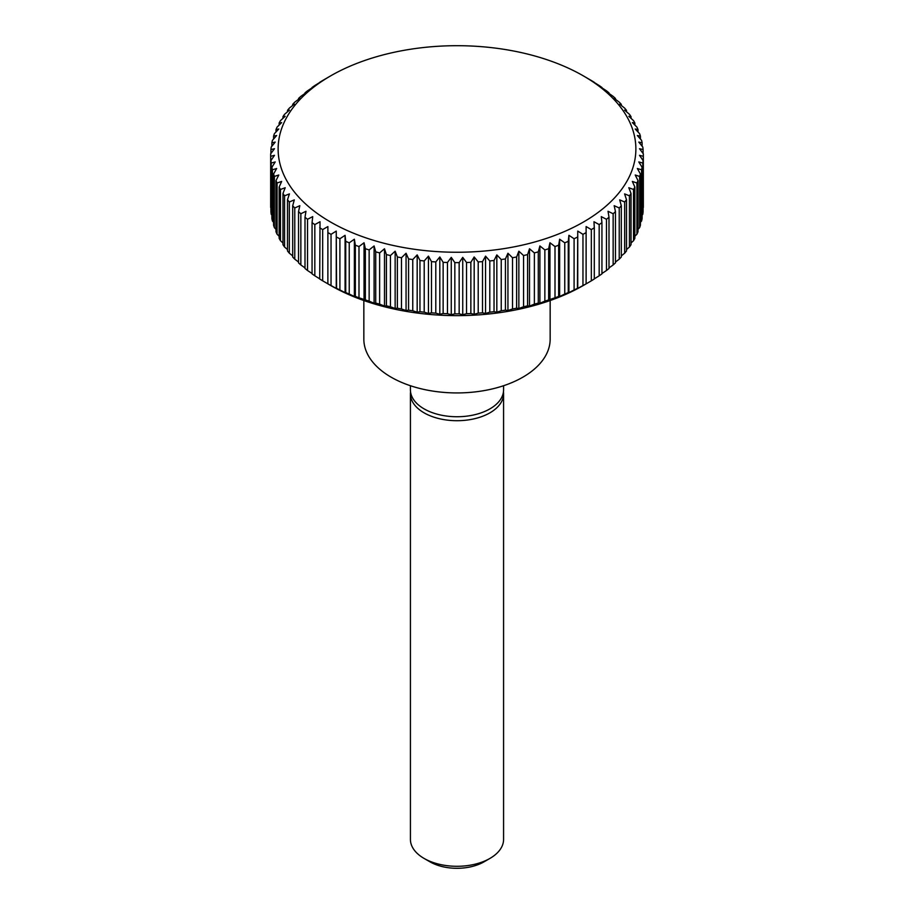 <?xml version="1.0" encoding="UTF-8"?>
<svg xmlns="http://www.w3.org/2000/svg" width="914" height="914" viewBox="0 0 914 914"><rect width="100%" height="100%" fill="white"/><g stroke="black" fill="none" stroke-linecap="round" stroke-linejoin="round"><path stroke-width="1.37" d="M363.841 300.523L363.841 339.14A93.159 53.789 0 0 0 421.343 388.838A93.159 53.789 0 0 0 522.877 377.174A93.159 53.789 0 0 0 550.159 339.14L550.159 300.523M410.42 385.719L410.42 389.855A46.58 26.894 0 0 0 439.177 414.693A46.58 26.894 0 0 0 489.938 408.866A46.58 26.894 0 0 0 503.58 389.855L503.58 385.719M410.546 391.832A46.58 26.894 0 0 0 410.42 393.82A46.58 26.894 0 0 0 439.177 418.658A46.58 26.894 0 0 0 489.938 412.831A46.58 26.894 0 0 0 503.58 393.82A46.58 26.894 0 0 0 503.454 391.832M410.42 393.82L410.42 839.395A46.58 26.894 0 0 0 424.062 858.417L430.003 861.845A38.182 22.039 0 0 0 483.997 861.845L489.938 858.417A46.58 26.894 0 0 0 503.58 839.395L503.58 393.82M578.094 288.367L577.431 288.367L577.751 231.093L582.961 234.327A186.33 107.578 0 0 0 586.114 232.613L586.114 226.558L591.335 229.597A186.33 107.578 0 0 0 594.294 227.78L593.974 221.736L599.173 224.581A186.33 107.578 0 0 0 601.938 222.662L601.286 216.629L606.462 219.291A186.33 107.578 0 0 0 608.998 217.269L608.027 211.271L613.145 213.75A186.33 107.578 0 0 0 615.465 211.637L614.174 205.684L619.224 207.969A186.33 107.578 0 0 0 621.314 205.787L619.692 199.88L624.662 201.983A186.33 107.578 0 0 0 626.501 199.732L624.582 193.882L629.438 195.813A186.33 107.578 0 0 0 631.026 193.494L628.809 187.724L633.528 189.484A186.33 107.578 0 0 0 634.864 187.107L632.351 181.429L636.921 183.017A186.33 107.578 0 0 0 637.995 180.595L635.207 175.008L639.606 176.436A186.33 107.578 0 0 0 640.417 173.991L637.355 168.507L641.571 169.775A186.33 107.578 0 0 0 642.119 167.296L638.795 161.938L642.805 163.058A186.33 107.578 0 0 0 643.079 160.567L639.514 155.323L643.319 156.305A186.33 107.578 0 0 0 643.33 155.06A186.33 107.578 0 0 0 643.319 153.803L639.514 148.708L643.079 149.553A186.33 107.578 0 0 0 642.805 147.051L638.795 142.093L642.119 142.812A186.33 107.578 0 0 0 641.571 140.333L637.355 135.523L640.417 136.129A186.33 107.578 0 0 0 639.606 133.673L635.207 129.023L637.995 129.514A186.33 107.578 0 0 0 636.921 127.092L632.351 122.602L634.864 123.002A186.33 107.578 0 0 0 633.528 120.625L628.809 116.306L631.026 116.615A186.33 107.578 0 0 0 629.438 114.296L624.582 110.148L626.501 110.388A186.33 107.578 0 0 0 624.662 108.126L619.692 104.15L621.314 104.333A186.33 107.578 0 0 0 619.224 102.14L614.174 98.346L615.465 98.472A186.33 107.578 0 0 0 613.145 96.37L608.027 92.76M607.022 92.737L608.998 92.84A186.33 107.578 0 0 0 606.462 90.817L601.286 87.401M600.612 87.413L601.938 87.458A186.33 107.578 0 0 0 599.173 85.528L593.974 82.294M593.632 82.329L594.294 82.329A186.33 107.578 0 0 0 591.335 80.512L583.486 75.953A178.87 103.271 0 0 0 330.514 75.942A178.87 103.271 0 0 0 330.514 75.953L322.665 80.512A186.33 107.578 0 0 0 319.706 82.329L320.368 82.329M327.875 77.473L330.514 75.953A178.87 103.271 0 0 0 330.514 221.999A178.87 103.271 0 0 0 583.486 221.999A178.87 103.271 0 0 0 583.486 75.953M331.039 285.545L331.039 234.327L336.249 231.093L336.249 288.401L331.039 285.545A186.33 107.578 0 0 1 327.886 283.831L322.665 280.827L322.665 229.597L327.886 226.558L327.875 283.866L330.514 285.385A178.87 103.271 0 0 0 583.486 285.385L586.114 283.866L586.114 232.613M643.319 156.305L643.319 207.524A186.33 107.578 0 0 0 643.33 206.278L643.33 155.06M642.805 163.058L642.805 214.276A186.33 107.578 0 0 0 643.079 211.785L643.079 160.567M642.805 214.276L642.119 215.133M641.571 169.775L641.571 220.994A186.33 107.578 0 0 0 642.119 218.515L642.119 167.296M641.571 220.994L640.417 222.319M639.606 176.436L639.606 227.655A186.33 107.578 0 0 0 640.417 225.21L640.417 173.991M639.606 227.655L637.995 229.368M636.921 183.017L636.921 234.235A186.33 107.578 0 0 0 637.995 231.813L637.995 180.595M636.921 234.235L634.864 236.269M633.528 189.484L633.528 240.702A186.33 107.578 0 0 0 634.864 238.326L634.864 187.107M633.528 240.702L631.026 242.998M629.438 195.813L629.438 247.031A186.33 107.578 0 0 0 631.026 244.712L631.026 193.494M629.438 247.031L626.501 249.545M624.662 201.983L624.662 253.201A186.33 107.578 0 0 0 626.501 250.95L626.501 199.732M624.662 253.201L621.314 255.897M619.224 207.969L619.224 259.188A186.33 107.578 0 0 0 621.314 257.005L621.314 205.787M619.224 259.188L615.465 262.01M613.145 213.75L613.145 264.969A186.33 107.578 0 0 0 615.465 262.855L615.465 211.637M613.145 264.969L608.998 267.893M606.462 219.291L606.462 270.51A186.33 107.578 0 0 0 608.998 268.488L608.998 217.269M606.462 270.51L601.938 273.503M599.173 224.581L599.173 275.8A186.33 107.578 0 0 0 601.938 273.88L601.938 222.662M599.173 275.8L594.294 278.839M591.335 229.597L591.335 280.827A186.33 107.578 0 0 0 594.294 278.998L594.294 227.78M591.335 280.827L586.125 283.866A186.33 107.578 0 0 1 582.961 285.545L577.751 288.401L577.751 231.093M582.961 234.327L582.961 285.545M569.582 292.606L568.268 292.56L568.268 241.342L568.919 235.309L574.095 238.737L574.095 289.955A186.33 107.578 0 0 0 577.431 288.367M574.095 289.955L568.919 292.617L568.919 235.309M560.636 296.536L558.66 296.433L558.66 245.215L559.631 239.205L564.761 242.816L564.761 294.034A186.33 107.578 0 0 0 568.268 292.56M564.761 294.034L559.631 296.513L559.631 239.205M555.004 297.77L548.651 299.941L548.651 248.722L549.954 242.758L555.004 246.552L555.004 297.77A186.33 107.578 0 0 0 558.66 296.433M544.858 301.14L539.9 303.254L538.289 303.071L538.289 251.853L539.9 245.946L544.858 249.922L544.858 301.14A186.33 107.578 0 0 0 548.651 299.941M534.37 304.134L529.514 306.076L527.595 305.824L527.595 254.606L529.514 248.768L534.37 252.915L534.37 304.134A186.33 107.578 0 0 0 538.289 303.071M523.573 306.75L518.855 308.509L516.627 308.189L516.627 256.971L518.855 251.201L523.573 255.532L523.573 306.75A186.33 107.578 0 0 0 527.595 305.824M512.514 308.966L507.944 310.554L505.431 310.154L505.431 258.936L507.944 253.247L512.514 257.748L512.514 308.966A186.33 107.578 0 0 0 516.627 308.189M501.238 310.771L496.828 312.2L494.04 311.708L494.04 260.49L496.828 254.903L501.238 259.553L501.238 310.771A186.33 107.578 0 0 0 505.431 310.154M489.79 312.177L485.563 313.445L482.501 312.839L482.501 261.621L485.563 256.137L489.79 260.947L489.79 312.177A186.33 107.578 0 0 0 494.04 311.708M478.205 313.148L474.183 314.279L470.859 313.548L470.859 262.329L474.183 256.971L478.205 261.93L478.205 313.148A186.33 107.578 0 0 0 482.501 312.839M466.54 313.708L462.735 314.69L459.159 313.845L459.159 262.626L462.735 257.382L466.54 262.489L466.54 313.708A186.33 107.578 0 0 0 470.859 313.548M454.841 313.845L451.265 314.69L447.46 313.708L447.46 262.489L451.265 257.382L454.841 262.626L454.841 313.845A186.33 107.578 0 0 0 459.159 313.845M443.141 313.548L439.817 314.279L435.795 313.148L435.795 261.93L439.817 256.971L443.141 262.329L443.141 313.548A186.33 107.578 0 0 0 447.46 313.708M431.499 312.839L428.438 313.445L424.21 312.177L424.21 260.947L428.438 256.137L431.499 261.621L431.499 312.839A186.33 107.578 0 0 0 435.795 313.148M419.96 311.708L417.172 312.2L412.762 310.771L412.762 259.553L417.172 254.903L419.96 260.49L419.96 311.708A186.33 107.578 0 0 0 424.21 312.177M408.569 310.154L406.056 310.554L401.486 308.966L401.486 257.748L406.056 253.247L408.569 258.936L408.569 310.154A186.33 107.578 0 0 0 412.762 310.771M397.373 308.189L395.145 308.509L390.427 306.75L390.427 255.532L395.145 251.201L397.373 256.971L397.373 308.189A186.33 107.578 0 0 0 401.486 308.966M386.405 305.824L384.486 306.076L379.63 304.134L379.63 252.915L384.486 248.768L386.405 254.606L386.405 305.824A186.33 107.578 0 0 0 390.427 306.75M375.711 303.071L374.1 303.254L369.142 301.14L369.142 249.922L374.1 245.946L375.711 251.853L375.711 303.071A186.33 107.578 0 0 0 379.63 304.134M365.349 299.941L358.996 297.77L358.996 246.552L364.046 242.758L365.349 248.722L365.349 299.941A186.33 107.578 0 0 0 369.142 301.14M354.369 239.205L354.369 296.513L349.239 294.034L349.239 242.816L354.369 239.205L355.34 245.215L355.34 296.433A186.33 107.578 0 0 0 358.996 297.77M355.34 296.433L353.364 296.536M345.081 235.309L345.081 292.617L339.905 289.955L339.905 238.737L345.081 235.309L345.732 241.342L345.732 292.56A186.33 107.578 0 0 0 349.239 294.034M345.732 292.56L344.418 292.606M336.249 231.093L336.569 288.367A186.33 107.578 0 0 0 339.905 289.955M336.569 288.367L335.906 288.367M319.706 278.839L314.827 275.8L314.827 224.581L320.026 221.736L319.706 278.998A186.33 107.578 0 0 0 322.665 280.827M312.062 273.503L307.538 270.51L307.538 219.291L312.714 216.629L312.062 222.662L312.062 273.88A186.33 107.578 0 0 0 314.827 275.8M305.002 267.893L300.855 264.969L300.855 213.75L305.973 211.271L305.002 217.269L305.002 268.488A186.33 107.578 0 0 0 307.538 270.51M298.535 262.01L294.776 259.188L294.776 207.969L299.826 205.684L298.535 211.637L298.535 262.855A186.33 107.578 0 0 0 300.855 264.969M292.686 255.897L289.338 253.201L289.338 201.983L294.308 199.88L292.686 205.787L292.686 257.005A186.33 107.578 0 0 0 294.776 259.188M287.499 249.545L284.562 247.031L284.562 195.813L289.418 193.882L287.499 199.732L287.499 250.95A186.33 107.578 0 0 0 289.338 253.201M282.974 242.998L280.472 240.702L280.472 189.484L285.191 187.724L282.974 193.494L282.974 244.712A186.33 107.578 0 0 0 284.562 247.031M279.136 236.269L277.079 234.235L277.079 183.017L281.649 181.429L279.136 187.107L279.136 238.326A186.33 107.578 0 0 0 280.472 240.702M276.005 229.368L274.394 227.655L274.394 176.436L278.793 175.008L276.005 180.595L276.005 231.813A186.33 107.578 0 0 0 277.079 234.235M273.583 222.319L272.429 220.994L272.429 169.775L276.645 168.507L273.583 173.991L273.583 225.21A186.33 107.578 0 0 0 274.394 227.655M271.881 215.133L271.195 214.276L271.195 163.058L275.205 161.938L271.881 167.296L271.881 218.515A186.33 107.578 0 0 0 272.429 220.994M270.921 207.832L270.681 156.305L274.486 155.323L270.921 160.567L270.921 211.785A186.33 107.578 0 0 0 271.195 214.276M270.921 153.495L270.921 149.553L274.486 148.708L270.681 153.803A186.33 107.578 0 0 0 270.67 155.06L270.67 206.278A186.33 107.578 0 0 0 270.681 207.524M574.095 238.737A186.33 107.578 0 0 0 577.431 237.137M564.761 242.816A186.33 107.578 0 0 0 568.268 241.342M555.004 246.552A186.33 107.578 0 0 0 558.66 245.215M549.954 242.758L549.954 300.055M544.858 249.922A186.33 107.578 0 0 0 548.651 248.722M539.9 245.946L539.9 303.254M534.37 252.915A186.33 107.578 0 0 0 538.289 251.853M529.514 248.768L529.514 306.076M523.573 255.532A186.33 107.578 0 0 0 527.595 254.606M518.855 251.201L518.855 308.509M512.514 257.748A186.33 107.578 0 0 0 516.627 256.971M507.944 253.247L507.944 310.554M501.238 259.553A186.33 107.578 0 0 0 505.431 258.936M496.828 254.903L496.828 312.2M489.79 260.947A186.33 107.578 0 0 0 494.04 260.49M485.563 256.137L485.563 313.445M478.205 261.93A186.33 107.578 0 0 0 482.501 261.621M474.183 256.971L474.183 314.279M466.54 262.489A186.33 107.578 0 0 0 470.859 262.329M462.735 257.382L462.735 314.69M454.841 262.626A186.33 107.578 0 0 0 459.159 262.626M451.265 257.382L451.265 314.69M443.141 262.329A186.33 107.578 0 0 0 447.46 262.489M439.817 256.971L439.817 314.279M431.499 261.621A186.33 107.578 0 0 0 435.795 261.93M428.438 256.137L428.438 313.445M419.96 260.49A186.33 107.578 0 0 0 424.21 260.947M417.172 254.903L417.172 312.2M408.569 258.936A186.33 107.578 0 0 0 412.762 259.553M406.056 253.247L406.056 310.554M397.373 256.971A186.33 107.578 0 0 0 401.486 257.748M395.145 251.201L395.145 308.509M386.405 254.606A186.33 107.578 0 0 0 390.427 255.532M384.486 248.768L384.486 306.076M375.711 251.853A186.33 107.578 0 0 0 379.63 252.915M374.1 245.946L374.1 303.254M365.349 248.722A186.33 107.578 0 0 0 369.142 249.922M364.046 242.758L364.046 300.055M355.34 245.215A186.33 107.578 0 0 0 358.996 246.552M345.732 241.342A186.33 107.578 0 0 0 349.239 242.816M336.569 237.137A186.33 107.578 0 0 0 339.905 238.737M327.886 232.613A186.33 107.578 0 0 0 331.039 234.327M319.706 227.78A186.33 107.578 0 0 0 322.665 229.597M312.062 222.662A186.33 107.578 0 0 0 314.827 224.581M305.002 217.269A186.33 107.578 0 0 0 307.538 219.291M298.535 211.637A186.33 107.578 0 0 0 300.855 213.75M292.686 205.787A186.33 107.578 0 0 0 294.776 207.969M287.499 199.732A186.33 107.578 0 0 0 289.338 201.983M282.974 193.494A186.33 107.578 0 0 0 284.562 195.813M279.136 187.107A186.33 107.578 0 0 0 280.472 189.484M276.005 180.595A186.33 107.578 0 0 0 277.079 183.017M273.583 173.991A186.33 107.578 0 0 0 274.394 176.436M271.881 167.296A186.33 107.578 0 0 0 272.429 169.775M270.921 160.567A186.33 107.578 0 0 0 271.195 163.058M270.67 155.06A186.33 107.578 0 0 0 270.681 156.305M271.881 146.194L271.881 142.812L275.205 142.093L271.195 147.051A186.33 107.578 0 0 0 270.921 149.553M273.583 139.019L273.583 136.129L276.645 135.523L272.429 140.333A186.33 107.578 0 0 0 271.881 142.812M276.005 131.97L276.005 129.514L278.793 129.023L274.394 133.673A186.33 107.578 0 0 0 273.583 136.129M279.136 125.069L279.136 123.002L281.649 122.602L277.079 127.092A186.33 107.578 0 0 0 276.005 129.514M282.974 118.329L282.974 116.615L285.191 116.306L280.472 120.625A186.33 107.578 0 0 0 279.136 123.002M287.499 111.782L287.499 110.388L289.418 110.148L284.562 114.296A186.33 107.578 0 0 0 282.974 116.615M292.686 105.441L292.686 104.333L294.308 104.15L289.338 108.126A186.33 107.578 0 0 0 287.499 110.388M298.535 99.318L298.535 98.472L299.826 98.346L294.776 102.14A186.33 107.578 0 0 0 292.686 104.333M305.973 92.76L300.855 96.37A186.33 107.578 0 0 0 298.535 98.472M305.002 93.445L306.978 92.737M312.714 87.401L307.538 90.817A186.33 107.578 0 0 0 305.002 92.84M312.062 87.824L313.388 87.413M320.026 82.294L314.827 85.528A186.33 107.578 0 0 0 312.062 87.458M608.998 92.84L608.998 93.445M615.465 98.472L615.465 99.318M621.314 104.333L621.314 105.441M626.501 110.388L626.501 111.782M631.026 116.615L631.026 118.329M634.864 123.002L634.864 125.069M637.995 129.514L637.995 131.97M640.417 136.129L640.417 139.019M642.119 142.812L642.119 146.194M643.079 149.553L643.079 153.495M424.062 858.417A46.58 26.894 0 0 0 489.938 858.417L483.997 861.845M583.486 285.385L586.125 283.866"/></g></svg>
